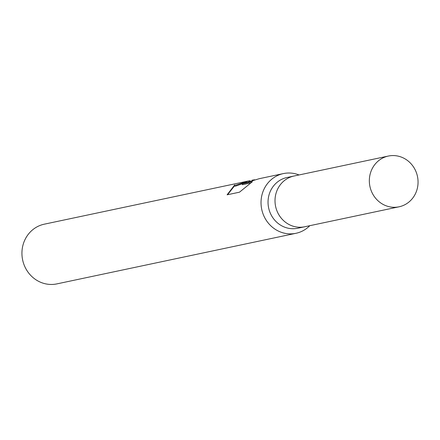 <?xml version="1.0" encoding="UTF-8"?>
<svg xmlns="http://www.w3.org/2000/svg" width="440" height="440" viewBox="0 0 440 440"><rect width="100%" height="100%" fill="white"/><g stroke="black" fill="none" stroke-linecap="round" stroke-linejoin="round"><path stroke-width="0.66" d="M294.3 175.962A25.933 24.288 78.1 0 0 294.002 176.022L287.029 177.496A25.933 24.288 78.1 0 0 268.092 203.951A25.933 24.288 78.1 0 0 290.329 228.569A25.933 24.288 78.1 0 0 297.77 228.234L304.739 226.76A25.933 24.288 78.1 0 0 305.036 226.694M304.739 226.76A25.933 24.288 78.1 0 1 297.303 227.09A25.933 24.288 78.1 0 1 275.066 202.477A25.933 24.288 78.1 0 1 294.002 176.022A25.933 24.288 78.1 0 0 275.066 202.477A25.933 24.288 78.1 0 0 297.303 227.095A25.933 24.288 78.1 0 0 304.739 226.76L399.064 206.8A25.933 24.288 78.1 0 0 418 180.34A25.933 24.288 78.1 0 0 395.764 155.727A25.933 24.288 78.1 0 0 388.327 156.057A25.933 24.288 78.1 0 0 369.391 182.518A25.933 24.288 78.1 0 0 391.627 207.136A25.933 24.288 78.1 0 0 399.064 206.8M299.046 174.955A30.509 28.578 78.1 0 0 292.116 173.201A30.509 28.578 78.1 0 0 283.366 173.591A30.509 28.578 78.1 0 0 261.091 204.721A30.509 28.578 78.1 0 0 287.249 233.679A30.509 28.578 78.1 0 0 295.999 233.288A30.509 28.578 78.1 0 0 309.782 225.693M251.933 180.246L254.628 179.779M283.366 173.591L259.182 178.712L242.418 183.788L252.445 181.665L239.476 192.192L227.106 194.81L234.713 184.899L234.581 185.147L235.422 185.284L248.358 181L44.281 224.186A30.509 28.578 78.1 0 0 22 255.316A30.509 28.578 78.1 0 0 48.163 284.273A30.509 28.578 78.1 0 0 56.909 283.882L295.999 233.288M248.358 181L250.102 180.681M234.526 185.878L227.585 194.706M249.145 181.357L249.178 180.939M246.521 182.232L235.345 186.219L234.509 186.065L234.581 185.147M249.915 183.123L242.341 184.723L242.418 183.788M294.002 176.022L388.327 156.057"/></g></svg>
